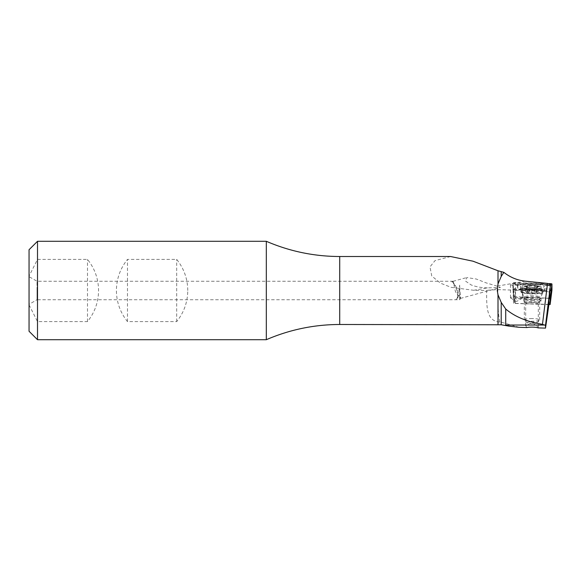 <?xml version="1.0" encoding="UTF-8"?>
<svg xmlns="http://www.w3.org/2000/svg" width="581" height="581" viewBox="0 0 581 581"><rect width="100%" height="100%" fill="white"/><g stroke="black" fill="none" stroke-linecap="round" stroke-linejoin="round"><path stroke-width="0.44" stroke-dasharray="2.9 2.18" d="M458.91 290.5C458.975 295.845 457.915 298.903 455.736 299.673C457.719 298.685 458.104 295.627 456.906 290.5C455.664 286.317 453.957 283.419 451.8 281.807L453.209 281.269L455.192 290.5C455.831 293.144 457.327 294.923 459.673 295.831L460.479 298.394L459.673 299.731L459.673 285.133L458.91 290.5M451.8 281.807A9.231 3.639 74.7 0 1 457.291 290.732A9.231 3.639 74.7 0 1 455.969 299.629M29.05 304.342L29.05 290.5L29.05 304.342L37.039 299.731L37.039 290.5L37.039 299.731L459.673 299.731L459.673 295.831C460.631 300.421 460.726 298.649 459.963 290.5L459.673 285.133M487.379 287.871C481.627 287.835 476.202 286.847 471.097 284.915L465.563 281.124L466.746 277.565L476.238 279.018L486.108 282.867L497.111 286.157L500.386 287.508L487.379 287.871L473.704 290.282L486.646 290.5C486.682 304.916 485.847 319.535 498.004 321.896L501.207 322.186L519.254 327.314M516.625 298.881A6.151 1.068 0 0 1 510.743 298.126A6.151 1.068 0 0 1 510.474 297.813A6.151 1.068 0 0 1 516.625 296.746A6.151 1.068 0 0 1 522.777 297.813A6.151 1.068 0 0 1 522.508 298.126A6.151 1.068 0 0 1 516.625 298.881M550.57 284.893L522.174 284.022A6.151 1.068 180 0 0 516.625 283.412A6.151 1.068 180 0 0 510.474 284.487A6.151 1.068 180 0 0 513.038 285.351L513.553 298.619A6.151 1.068 0 0 0 516.625 298.757A6.151 1.068 0 0 0 522.777 297.69A6.151 1.068 0 0 0 522.406 297.327L548.922 298.14M532.007 302.316A8.308 1.445 0 0 1 523.83 301.125A8.308 1.445 0 0 1 532.007 299.433A8.308 1.445 0 0 1 540.177 301.125A8.308 1.445 0 0 1 532.007 302.316M532.007 303.936A6.304 1.097 0 0 1 525.798 303.035A6.304 1.097 0 0 1 525.703 302.839A6.304 1.097 0 0 1 532.007 301.75A6.304 1.097 0 0 1 538.311 302.839A6.304 1.097 0 0 1 538.217 303.035A6.304 1.097 0 0 1 532.007 303.936M266.309 241.289L266.309 339.711M187.765 290.5C187.641 278.865 183.952 268.495 176.689 259.402L127.479 259.402C120.223 268.495 116.527 278.865 116.403 290.5C116.527 302.135 120.223 312.505 127.479 321.598L176.689 321.598C183.952 312.505 187.641 302.135 187.765 290.5M29.05 304.865L37.511 321.598L87.491 321.598C94.747 312.505 98.443 302.135 98.567 290.5C98.443 278.865 94.747 268.495 87.491 259.402L37.511 259.402L29.05 276.135L29.05 331.257M37.511 241.289L37.511 259.402M450.551 256.511L434.987 260.644L429.984 266.897L431.77 276.011L440.405 283.121L451.074 287.334L473.704 290.282M527.003 327.553L525.703 325.701L532.007 322.44L538.311 327.161L538.021 327.887M548.922 304.379L513.553 303.297L513.038 290.101L497.844 289.636L486.66 290.282M37.039 290.5L37.039 281.269L37.039 290.5M513.553 294.313L513.553 289.527M513.038 285.351L513.038 290.101M513.553 303.297L513.553 298.619M29.05 290.5L29.05 276.658L29.05 290.5M37.511 321.598L37.511 339.711M29.05 249.743L29.05 276.135M87.491 321.598L87.491 259.402M176.689 321.598L176.689 259.402M127.479 321.598L127.479 259.402M522.406 297.327L522.406 288.241L550.054 289.084M522.406 288.241L522.174 284.022M523.808 300.958A8.613 1.496 -0 0 1 532.421 299.462A8.613 1.496 -0 0 1 541.027 300.958A8.613 1.496 -0 0 1 532.421 302.454A8.613 1.496 -0 0 1 523.808 300.958L523.808 298.264A8.613 1.496 -0 0 1 532.421 296.768A8.613 1.496 -0 0 1 541.027 298.264A8.613 1.496 -0 0 1 532.421 299.76A8.613 1.496 -0 0 1 523.808 298.264C523.321 293.398 520.896 292.192 521.201 292.366A11.438 1.983 -0 0 1 520.983 291.982A11.438 1.983 -0 0 1 532.421 289.992A11.438 1.983 -0 0 1 543.86 291.982A11.438 1.983 -0 0 1 543.642 292.366A11.438 1.983 -0 0 1 532.421 293.964A11.438 1.983 -0 0 1 521.201 292.366L520.576 291.081L520.576 286.542A11.845 2.055 -0 0 1 532.421 284.487A11.845 2.055 -0 0 1 544.259 286.542A11.845 2.055 -0 0 1 532.421 288.597A11.845 2.055 -0 0 1 520.576 286.542M541.027 300.958L541.027 298.264C541.528 293.361 543.969 292.17 543.642 292.366L544.259 291.081L544.259 286.542M522.893 288.822A6.151 1.068 -0 0 1 517.809 287.769L517.809 284.792A6.151 1.068 -0 0 1 518.099 284.465A6.151 1.068 -0 0 1 525.028 283.739L541.942 284.254A6.151 1.068 -0 0 1 546.736 284.98A6.151 1.068 -0 0 1 547.026 285.307L547.026 288.292A6.151 1.068 -0 0 1 539.807 289.345L522.893 288.822L518.136 289.447L517.809 287.769M551.95 290.093A2.462 0.428 -0 0 1 551.834 290.202A2.462 0.428 -0 0 1 549.06 290.493L514.919 289.447A2.462 0.428 -0 0 1 513.001 289.156A2.462 0.428 -0 0 1 512.885 289.033A2.462 0.428 -0 0 1 512.885 289.026L512.885 283.005A2.462 0.428 -0 0 1 515.775 282.584L548.914 283.601M548.892 304.589L514.686 303.449L514.686 297.428L548.922 298.336M513.197 287.951A4.307 4.241 180 0 0 517.497 287.951L517.497 284.966L525.079 283.862L542 284.378L547.338 285.482L547.338 288.466L546.234 290.638L547.919 291.713L548.951 291.669L551.645 288.466L551.645 285.482L542.748 283.644L525.827 283.121L515.884 284.821C514.178 284.356 513.277 284.407 513.197 284.966L513.197 287.951L515.202 290.34L522.087 289.788L539.008 290.304L548.951 291.669L551.95 290.072M518.601 284.922L516.807 285.278L515.347 284.407L515.775 282.584L515.463 297.312M512.885 289.033L514.686 303.449L512.885 289.026L515.202 290.34L518.136 289.447M546.234 290.638L539.807 289.345M549.633 285.322L547.026 285.307M517.809 284.792L516.095 285.14L516.807 285.278M534.992 291.117L532.683 290.958A2.215 0.385 0 0 1 529.56 291.066L529.56 285.787L533.518 285.453L534.992 285.845L534.978 291.154A2.215 0.385 0 0 1 534.992 291.117L534.992 285.845L537.069 286.251C538.485 286.164 538.609 286.31 537.44 286.687L536.394 287.196L536.394 292.483A2.215 0.385 0 0 1 536.161 292.308A2.215 0.385 0 0 1 537.44 291.96L537.44 286.687C538.609 286.31 538.485 286.164 537.069 286.251L537.069 291.531A2.215 0.385 0 0 1 534.978 291.154M536.161 292.308L536.394 287.196L531.332 287.566L526.938 286.992C525.522 286.694 525.398 286.556 526.575 286.578L528.528 285.612L529.56 285.787M529.56 291.066L527.613 291.335A2.215 0.385 0 0 1 527.853 291.502A2.215 0.385 0 0 1 526.575 291.851L526.575 286.578C525.398 286.556 525.522 286.694 526.938 286.992L526.938 292.279A2.215 0.385 0 0 1 529.03 292.664A2.215 0.385 0 0 1 529.022 292.701L529.03 287.413L529.008 292.737L531.332 292.853A2.215 0.385 0 0 1 532.799 292.686A2.215 0.385 0 0 1 534.455 292.751L534.455 287.472M535.007 291.081L534.992 285.845M533.343 300.493A7.691 1.336 0 0 1 524.316 299.179A7.691 1.336 0 0 1 524.418 298.961A7.691 1.336 0 0 1 530.671 297.864A7.691 1.336 0 0 1 539.596 298.961A7.691 1.336 0 0 1 539.698 299.179A7.691 1.336 0 0 1 533.343 300.493M530.671 318.613A7.691 1.336 0 0 1 539.698 319.928A7.691 1.336 0 0 1 539.575 320.16A7.691 1.336 0 0 1 533.343 321.242A7.691 1.336 0 0 1 524.44 320.16A7.691 1.336 0 0 1 524.316 319.928A7.691 1.336 0 0 1 530.671 318.613M531.179 321.99A4.764 0.828 0 0 1 536.699 322.949A4.764 0.828 0 0 1 532.835 323.617A4.764 0.828 0 0 1 527.316 322.949A4.764 0.828 0 0 1 531.179 321.99M533.823 289.607A10.458 1.816 0 0 1 521.709 288.132A10.458 1.816 0 0 1 521.549 287.82A10.458 1.816 0 0 1 522.312 287.137A10.458 1.816 0 0 1 530.192 286.026A10.458 1.816 0 0 1 541.695 287.137A10.458 1.816 0 0 1 542.305 287.501A10.458 1.816 0 0 1 542.465 287.82A10.458 1.816 0 0 1 533.823 289.607M538.667 286.251A6.769 1.177 0 0 1 533.184 287.61A6.769 1.177 0 0 1 525.34 286.658A6.769 1.177 0 0 1 526.677 285.729A6.769 1.177 0 0 1 537.338 285.729A6.769 1.177 0 0 1 538.667 286.251M530.192 290.122A10.458 1.816 0 0 1 542.465 291.909A10.458 1.816 0 0 1 542.407 292.09A10.458 1.816 0 0 1 533.823 293.695A10.458 1.816 0 0 1 521.6 292.09A10.458 1.816 0 0 1 521.549 291.909A10.458 1.816 0 0 1 530.192 290.122M527.853 291.502L527.483 285.867L527.483 291.234M533.126 287.559A6.456 1.118 0 0 1 525.645 286.651A6.456 1.118 0 0 1 530.881 285.351A6.456 1.118 0 0 1 538.369 286.259A6.456 1.118 0 0 1 533.126 287.559M534.455 292.751L536.532 292.584M537.44 291.96L538.267 291.756L537.069 291.531M526.575 291.851L525.747 292.061L526.938 292.279M339.711 256.511L339.711 324.488M499.842 321.976A39.987 6.841 91.8 0 1 497.844 289.636M525.318 281.182L497.111 286.157M501.207 322.186L501.207 324.772M498.004 321.896L498.004 324.488M544.259 291.081A11.845 2.055 -0 0 1 532.421 293.144A11.845 2.055 -0 0 1 520.576 291.081A11.845 2.055 -0 0 1 532.421 289.026A11.845 2.055 -0 0 1 544.259 291.081M515.231 303.558L515.238 290.173M549.372 304.604L549.06 290.493L549.488 291.473L551.834 290.202M549.749 291.524L549.909 283.848M514.686 297.428L512.885 283.005L515.347 284.407M550.127 285.089L551.95 284.051M549.597 284.98L549.917 283.63M522.087 289.788A4.307 0.734 -88.2 0 0 522.334 290.05L539.248 290.573L539.756 289.57L522.835 289.055A4.307 0.734 -88.2 0 1 522.334 290.05L516.248 290.391M551.645 288.466A4.307 4.241 180 0 1 547.338 288.466L547.026 288.292M525.028 283.739L525.079 283.862A4.307 0.734 -88.2 0 0 525.326 284.124L542.24 284.639L541.942 284.254M517.497 284.966L513.197 284.966M517.954 285.242L525.326 284.124A4.307 0.734 -88.2 0 0 525.827 283.121M551.645 285.482L547.338 285.482M542 284.378L542.748 283.644M530.714 295.765A7.451 1.293 0 0 1 539.415 297.167A7.451 1.293 0 0 1 533.3 298.314A7.451 1.293 0 0 1 524.592 297.167A7.451 1.293 0 0 1 530.714 295.765M531.332 292.853L531.332 287.566M536.394 292.483L536.394 287.196M532.683 290.958L532.683 285.67M527.613 291.335L527.613 286.048M460.457 298.409L500.386 287.508M522.508 298.126L516.625 301.452L510.743 298.126M510.474 297.813L510.474 284.487M525.798 303.035L523.83 301.125M525.703 325.701L525.703 302.839M538.311 327.161L538.311 302.839M453.209 281.269L37.039 281.269L29.05 276.658M538.217 303.035L540.177 301.125M453.064 281.298L466.746 277.558M515.02 290.246L513.001 289.156M546.736 284.98L548.624 285.67M518.099 284.465L517.606 284.726M547.919 291.72L539.248 290.573M547.28 285.554L542.24 284.639M542.407 292.09L539.415 297.167L539.596 298.961M521.6 292.09L524.592 297.167L524.418 298.961M539.698 319.928L539.698 299.179M536.699 322.949L539.575 320.16M542.465 291.909L542.465 287.82M521.549 291.909L521.549 287.82M526.677 285.729A24.605 24.605 0 0 0 522.312 287.137M541.695 287.137A24.605 24.605 0 0 0 537.338 285.729M527.316 322.949L524.44 320.16M524.316 319.928L524.316 299.179M538.267 291.756L538.267 286.324M525.747 292.061L525.747 286.629M529.03 292.664L529.03 287.413"/><path stroke-width="0.87" d="M266.309 290.5L266.309 241.289L37.511 241.289L37.511 339.711L266.309 339.711L266.309 290.5M545.16 325.033L505.724 325.033L505.724 309.019L501.207 302.403L498.004 294.828L497.263 290.5L498.004 283.913L501.207 276.454L503.843 272.344C510.292 277.406 517.446 280.347 525.318 281.182L547.513 283.412L550.57 284.327L548.922 298.14L548.922 304.379L545.515 328.12L545.515 325.389L542.48 324.321L547.513 283.412M503.843 272.344L498.004 270.768L473.065 261.218L450.551 256.511L339.711 256.511C314.205 256.453 289.737 251.377 266.309 241.289M505.724 325.033L508.789 326.108L519.254 327.314L527.003 327.553A6.304 1.097 0 0 1 532.007 327.125A6.304 1.097 0 0 1 538.021 327.887L545.515 328.12M505.724 309.019C514.773 316.689 527.025 321.787 542.48 324.321M37.511 339.711L29.05 331.257L29.05 249.743L37.511 241.289M548.922 298.336L550.149 298.474L550.149 304.495L548.892 304.589M548.914 283.601L549.917 283.63A2.462 0.428 -0 0 1 551.95 284.051L551.95 290.072A2.462 0.428 -0 0 1 551.95 290.079A2.462 0.428 -0 0 1 551.95 290.093M501.207 302.403L501.207 324.772L339.711 324.488L339.711 256.511M498.004 283.913L498.004 270.768M550.57 284.327L545.515 325.389M501.207 276.454L501.207 271.719M498.004 324.488L498.004 294.828M550.149 304.495L551.95 290.072L550.149 304.495M550.149 298.474L551.95 284.051M549.604 298.358L549.749 291.524M339.711 324.488C314.205 324.547 289.737 329.623 266.309 339.711M501.207 324.772L508.557 326.064"/></g></svg>
